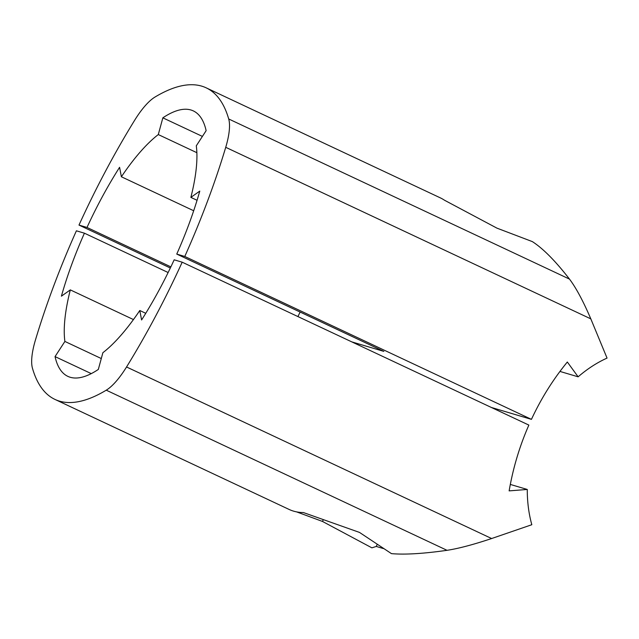 <?xml version="1.0" encoding="UTF-8"?>
<svg xmlns="http://www.w3.org/2000/svg" width="639" height="639" viewBox="0 0 639 639"><rect width="100%" height="100%" fill="white"/><g stroke="black" fill="none" stroke-linecap="round" stroke-linejoin="round"><path stroke-width="0.96" d="M184.775 256.463A314.532 99.301 -64.8 0 0 225.727 147.313L590.819 318.869C583.175 301.057 576.066 287.806 569.485 279.099C555.515 261.063 543.142 248.563 532.351 241.606L496.918 228.131L444.456 200.207A314.532 99.301 -64.8 0 0 440.263 197.826L206.165 87.831A314.532 99.301 -64.8 0 0 154.926 97.088A52.422 16.55 115.2 0 0 134.637 120.292A314.532 99.301 -64.8 0 0 78.988 225.08L87.008 227.46A167.753 52.957 115.2 0 1 119.589 167.306L121.386 176.771A129.485 40.88 -64.8 0 1 158.296 134.565L162.849 117.832A167.753 52.957 115.2 0 1 193.313 110.898A167.753 52.957 115.2 0 1 206.133 130.675L196.285 145.836A129.485 40.88 -64.8 0 1 190.869 197.387L199.775 191.101A167.753 52.957 115.2 0 1 176.755 254.082L184.775 256.463L531.44 419.36C541.089 398.576 553.047 379.454 567.328 362.009L578.127 376.818C587.361 368.871 597.002 362.625 607.05 358.088L590.819 318.869M225.727 147.313A52.422 16.55 115.2 0 0 228.706 118.974A314.532 99.301 -64.8 0 0 206.165 87.831M170.333 268.005L78.988 225.08M491.367 407.466L531.44 419.36M351.785 341.881L383.847 351.394L176.755 254.082M170.869 266.87L87.008 227.46M559.948 371.427L578.127 376.818M297.934 316.577A167.753 52.957 115.2 0 1 300.13 312.056M193.689 210.75L121.386 176.771M196.868 152.689L158.296 134.565M162.849 117.832L202.403 136.419M197.06 200.295L190.869 197.387M182.187 262.19L528.86 425.087C519.627 446.094 513.061 468.02 509.139 490.88L527.271 489.458C527.255 501.99 528.772 513.74 531.816 524.715L491.631 538.533C473.179 544.684 458.315 548.605 447.028 550.315C423.385 553.693 404.862 554.804 391.467 553.638L359.517 532.431L303.429 512.558A314.532 99.301 115.2 0 1 289.108 509.443L55.01 399.439A314.532 99.301 115.2 0 1 32.469 368.296A52.422 16.55 -64.8 0 1 35.457 339.956A314.532 99.301 115.2 0 1 76.4 230.807L84.42 233.187A167.753 52.957 -64.8 0 0 61.4 296.176L70.314 289.89A129.485 40.88 115.2 0 0 64.89 341.434L55.042 356.602A167.753 52.957 -64.8 0 0 67.87 376.371A167.753 52.957 -64.8 0 0 98.326 369.438L102.879 352.704A129.485 40.88 115.2 0 0 139.789 310.498L141.594 319.963A167.753 52.957 -64.8 0 0 174.167 259.809L182.187 262.19A314.532 99.301 115.2 0 1 126.546 366.978L491.631 538.533M296.608 511.887L322.495 521.448L371.882 547.831L376.275 546.449L383.344 548.55M510.305 484.426L527.271 489.458M168.137 272.526L84.42 233.187M126.546 366.978A52.422 16.55 -64.8 0 1 106.25 390.181A314.532 99.301 115.2 0 1 55.01 399.439M376.275 546.449L377.146 544.524M322.495 521.448L323.19 519.922M145.756 313.302L139.789 310.498M55.042 356.602L91.273 373.623M101.289 358.543L64.89 341.434M133.455 319.564L70.314 289.89M228.706 118.974L569.485 279.099M106.25 390.181L447.028 550.315"/></g></svg>
